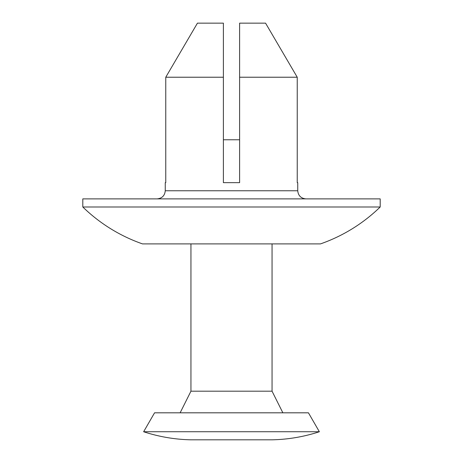 <?xml version="1.0" encoding="UTF-8"?>
<svg xmlns="http://www.w3.org/2000/svg" width="463" height="463" viewBox="0 0 463 463"><rect width="100%" height="100%" fill="white"/><g stroke="black" fill="none" stroke-linecap="round" stroke-linejoin="round"><path stroke-width="0.69" d="M297.738 182.654L297.738 190.768C298.253 195.658 300.956 198.361 305.846 198.876C300.956 198.361 298.253 195.658 297.738 190.768L165.262 190.768C164.747 195.658 162.044 198.361 157.154 198.876C162.044 198.361 164.747 195.658 165.262 190.768L297.738 190.768L297.738 182.654L297.234 182.654L297.234 77.223L239.608 77.223L239.608 182.654L223.392 182.654L223.392 77.223L165.766 77.223L165.766 182.654L165.262 182.654L165.262 190.768L165.262 182.654M82.808 206.99L380.192 206.99L380.192 198.876L82.808 198.876L82.808 206.99A162.212 162.212 0 0 0 142.506 243.897L320.494 243.897A162.212 162.212 0 0 0 380.192 206.99L82.808 206.99L82.808 198.876L380.192 198.876L380.192 206.99A162.212 162.212 0 0 1 320.494 243.897L142.506 243.897A162.212 162.212 0 0 1 82.808 206.99M239.608 53.789L239.608 23.15L265.565 23.15L239.608 23.15L239.608 182.654L223.392 182.654L223.392 23.15L197.435 23.15L223.392 23.15L223.392 77.223L223.392 53.789L223.392 77.223L165.766 77.223L197.435 23.15M265.565 23.15L297.234 77.223L265.565 23.15L297.234 77.223L239.608 77.223M165.766 182.654L165.766 77.223M297.234 182.654L297.234 77.223M239.608 139.762L223.392 139.762L239.608 139.762M190.947 391.189L272.053 391.189L272.053 243.897L272.053 391.189L190.947 391.189L180.136 412.817L190.947 391.189L190.947 243.897L190.947 391.189M282.864 412.817L272.053 391.189L282.864 412.817M190.947 439.815A162.212 162.212 0 0 1 143.634 431.742L154.561 412.817L308.439 412.817L154.561 412.817L143.634 431.742L319.366 431.742L308.439 412.817L319.366 431.742L143.634 431.742A162.212 162.212 0 0 0 190.947 439.815L272.053 439.815A162.212 162.212 0 0 0 319.366 431.742A162.212 162.212 0 0 1 272.053 439.815M270.346 439.815L192.654 439.815"/></g></svg>
